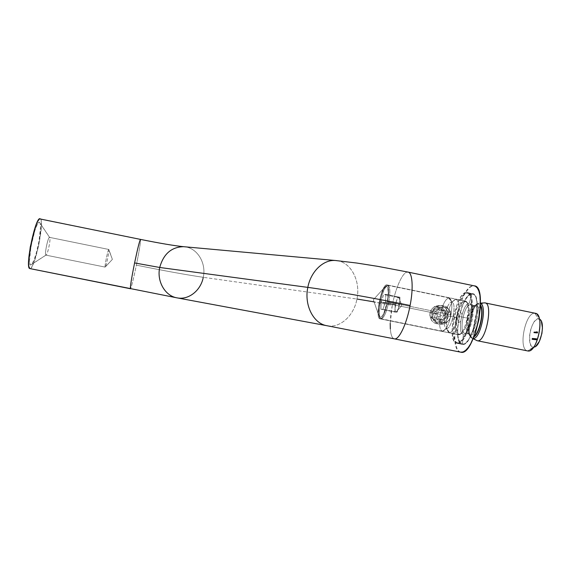 <?xml version="1.0" encoding="UTF-8"?>
<svg xmlns="http://www.w3.org/2000/svg" width="571" height="571" viewBox="0 0 571 571"><rect width="100%" height="100%" fill="white"/><g stroke="black" fill="none" stroke-linecap="round" stroke-linejoin="round"><path stroke-width="0.43" stroke-dasharray="2.85 2.14" d="M395.981 312.109L401.77 305.599L398.986 297.327C399.607 297.584 399.893 298.804 399.828 300.988L398.394 308.44C397.537 310.817 396.738 312.044 395.988 312.109L401.77 305.599L395.988 312.109L397.109 312.151L399.679 304.721L399.971 297.284L397.716 297.341L383.726 294.472L385.853 294.386L385.482 301.816L382.97 309.275L380.878 309.218L381.264 301.852L383.726 294.472L385.853 294.386L399.971 297.284L385.853 294.386L385.482 301.816L399.679 304.721L385.482 301.816L382.97 309.275L397.109 312.151L380.878 309.218L397.109 312.151L399.679 304.721L399.971 297.284L398.836 297.313L399.629 298.283L399.828 300.988L398.936 306.648L397.152 311.152L395.988 312.109L395.218 311.088L395.039 308.369L394.882 312.066L380.878 309.218L381.264 301.852L395.196 304.693L394.882 312.066L395.981 312.109C395.282 311.966 394.968 310.724 395.039 308.369L396.452 301.024L395.196 304.693L381.264 301.852L383.726 294.472L397.716 297.341L395.196 304.693L395.039 308.369L396.452 301.024L397.68 298.326L398.836 297.313L397.716 297.341L396.452 301.024C397.288 298.669 398.087 297.434 398.836 297.313L401.77 305.599L398.986 297.327M380.457 302.102L379.594 301.859C381.692 292.238 384.012 287.056 386.56 286.321C388.573 287.441 388.801 292.602 387.252 301.802L388.751 302.045C390.421 292.124 390.164 286.563 387.973 285.364C385.218 286.171 382.713 291.752 380.457 302.102C382.727 291.717 385.239 286.135 387.995 285.372C390.164 286.599 390.421 292.159 388.751 302.045L451.004 314.771C452.56 304.928 451.925 299.325 449.092 297.962L448.785 297.941C445.394 299.018 442.618 304.486 440.448 314.357L380.457 302.102L440.448 314.357C442.618 304.486 445.394 299.018 448.785 297.941L451.582 302.216L455.651 299.375C452.203 300.539 449.413 305.999 447.271 315.749C445.765 324.899 446.308 330.473 448.906 332.479L446.222 328.246C441.426 326.855 446.515 301.866 451.518 302.216L451.582 302.216C446.322 301.674 441.233 328.425 446.615 328.339L442.461 331.209C439.52 329.867 438.849 324.249 440.448 314.357C438.871 324.057 439.499 329.667 442.325 331.187L446.786 328.346C451.754 328.917 456.936 303.479 452.089 302.316L448.785 297.941L449.427 298.055C451.989 299.868 452.51 305.435 451.004 314.771C448.785 324.742 446.008 330.224 442.675 331.216L442.461 331.209C445.851 330.53 448.699 325.049 451.004 314.771L388.751 302.045C386.417 312.601 383.898 318.183 381.185 318.796C379.03 317.412 378.787 311.845 380.457 302.102C378.787 311.809 379.023 317.376 381.171 318.796C383.883 318.218 386.41 312.637 388.751 302.045L387.252 301.802L388.273 293.051L387.616 287.384L386.353 286.314L383.719 289.069L381 296.014L378.737 307.712L378.773 314.65L379.672 317.033L380.35 317.376L382.035 316.284L383.948 312.944L387.252 301.802C385.082 311.623 382.741 316.812 380.236 317.362C378.252 316.056 378.038 310.888 379.594 301.859L380.457 302.102M457.028 317.74L447.271 315.749C449.441 305.892 452.261 300.432 455.729 299.368L456.036 299.397C458.948 300.774 459.626 306.384 458.085 316.22L468.206 318.29C469.74 308.461 468.998 302.844 465.979 301.445C462.317 302.016 459.334 307.448 457.028 317.74L456.222 326.876L457.507 333.15L459.37 334.635L460.512 334.428L463.01 332.129L464.266 330.117L466.543 324.742L468.72 314.985L468.77 306.313L467.592 302.673L466.7 301.731L464.501 301.745L462.032 304.207L459.662 308.711L457.028 317.74C455.48 327.433 456.215 333.057 459.227 334.613C462.838 334.192 465.829 328.746 468.206 318.29L458.085 316.22C455.772 326.491 452.882 331.958 449.413 332.615L449.277 332.593C446.372 331.059 445.701 325.449 447.271 315.749L457.028 317.74M462.417 343.885L457.649 342.928C447.307 341.915 456.836 292.523 467.228 293.13L471.832 294.086C461.289 293.444 451.775 342.814 462.274 343.863L462.417 343.885C473.181 346.833 483.473 292.231 471.832 294.086L469.269 303.287C476.385 302.416 470.069 335.876 463.395 334.32L462.417 343.885L463.395 334.32C470.069 335.876 476.385 302.416 469.269 303.287C462.638 302.63 456.643 334.263 463.395 334.32C460.79 333.428 459.891 329.096 460.697 321.316L462.082 314.5C464.209 307.505 466.6 303.765 469.269 303.287L471.832 294.086C467.542 295 463.716 301.01 460.362 312.137L458.156 322.958C456.857 335.327 458.277 342.3 462.417 343.885C472.795 346.861 483.316 294.365 472.403 294.122L467.785 293.166C478.541 293.373 468.006 345.898 457.792 342.95L462.417 343.885M470.583 304.864C476.585 305.599 470.654 334.677 464.787 333.264L464.658 333.243C458.606 332.75 464.159 304.165 470.169 304.807L474.53 305.706C468.427 305.042 462.881 333.614 469.019 334.128L469.155 334.149C475.108 335.584 481.032 306.52 474.944 305.763M480.489 305.778L478.127 303.922L475.928 305.421C482.845 304.643 476.856 336.455 470.354 334.963L469.762 334.799C464.08 332.765 469.662 305.349 475.736 305.428L477.906 303.929C471.018 303.886 464.751 334.685 471.168 337.033L471.839 337.225L470.354 334.963L471.839 337.225L474.187 336.305M478.384 303.708C471.782 302.958 464.98 332.529 470.725 336.904C465.301 332.8 471.089 305.171 477.656 303.822M479.554 303.18C471.767 302.452 464.987 338.296 472.895 338.482L472.588 338.425C465.087 337.197 471.96 302.437 479.554 303.18L480.532 303.415M484.201 302.873C475.936 303.122 469.069 339.36 477.049 340.68M484.615 302.873L534.82 313.229C525.284 312.18 517.976 349.102 527.376 350.858C517.976 349.102 525.284 312.18 534.82 313.229L538.489 318.875C531.037 317.954 525.663 346.847 533.243 347.154L527.804 350.951L533.243 347.154L531.194 345.812L529.881 342.557L529.631 335.263L530.645 329.831L532.443 324.863L534.763 321.095L537.282 319.096L539.609 319.196M477.228 340.723C468.834 339.931 476.143 302.08 484.522 302.851L534.82 313.229L538.489 318.875L539.702 319.253L536.419 313.707M540.587 320.053L541.394 321.416M535.712 346.34L533.243 347.154L534.028 347.125L528.846 350.922M533.328 338.739L533.214 339.645L533.421 338.396L533.014 339.395L532.986 338.353L532.686 339.588L533.328 338.739L532.686 339.588L532.986 338.353L533.014 339.395L533.528 338.325L533.985 338.417L533.849 339.652L533.992 338.417L533.742 339.724L533.285 339.631L534.035 339.088L533.535 338.325L533.228 338.96L533.985 338.417L533.528 338.325L533.285 339.631L533.742 339.724L533.678 339.053L533.228 338.96L533.207 339.567L533.428 338.382L533.257 339.645L532.757 339.552L533.257 339.645L532.807 339.552L532.971 338.303L533.421 338.396L532.964 338.303L533.414 338.396L532.964 338.303L532.557 339.302L533.014 339.395L532.557 339.302L532.536 338.26L532.986 338.353L532.529 338.26L532.986 338.353L532.529 338.26L532.229 339.495L532.729 339.595L532.279 339.502L532.493 338.617L532.943 338.703L532.493 338.617L532.515 339.524L532.979 339.617L532.522 339.524L532.879 338.646L533.328 338.739L532.879 338.646L532.757 339.552L533.214 339.645L533.328 338.739M533.4 339.238L532.964 339.017L533.4 339.238M534.584 338.86L534.72 339.788L534.584 338.86L534.363 339.759L534.777 338.496L534.813 338.917L534.32 338.403L534.77 338.496L534.085 338.753L534.542 338.846L534.085 338.753L534.563 339.31L534.178 339.559L534.634 339.652L533.914 339.666L534.72 339.788L534.156 339.16L534.613 339.253L534.156 339.16L534.292 338.532L534.584 338.86M534.834 339.381L534.406 339.16L534.834 339.381M535.227 338.924L535.362 339.852L535.227 338.924L535.006 339.816L535.42 338.553L535.505 338.988L534.998 338.889L535.505 338.988L534.963 338.46L535.412 338.553L534.727 338.817L535.184 338.91L534.727 338.817L535.205 339.367L534.82 339.624L535.277 339.716L534.549 339.724L535.362 339.852L534.799 339.224L535.255 339.317L534.799 339.224L534.934 338.589L535.227 338.924M535.698 338.746L535.677 339.916L535.962 338.639L535.184 338.517L535.641 338.61L535.184 338.517L535.22 339.824L535.734 339.866L535.277 339.774L535.241 338.653L535.698 338.746M535.976 339.624L536.112 338.624L535.919 339.909L536.112 338.624L536.64 338.674L536.504 339.916L536.647 338.674L536.39 339.988L535.933 339.895L536.69 339.345L536.19 338.582L535.876 339.217L536.64 338.674L536.183 338.574L535.933 339.895L536.383 339.988L536.333 339.31L535.876 339.217L535.862 339.824L536.119 338.624L536.226 339.645L535.769 339.552L535.662 338.532L536.119 338.624L535.655 338.524L536.112 338.624L535.655 338.524L535.498 339.395L535.955 339.488L535.42 339.809L535.976 339.624M537.04 339.381L536.883 338.724L536.797 340.03L537.097 338.746L536.426 338.632L537.04 338.874L536.583 338.781L537.004 339.203L536.49 339.081L536.947 339.174L536.49 339.081L536.34 339.938L537.033 339.695L536.369 339.809L536.826 339.902L536.369 339.809L536.476 339.21L537.04 339.381L536.576 339.288L536.64 338.653L537.04 339.381M534.456 332.893L534.67 331.987L534.17 332.864L534.67 331.987L534.499 332.893L534.049 332.8L534.213 331.894L534.67 331.987L534.028 331.865L534.485 331.958L534.028 331.865L533.799 332.315L534.256 332.408L533.714 332.772L534.213 332.872L533.764 332.779L534.292 332.443L534.013 331.972L534.47 332.065L534.013 331.972L534.556 332.315L534.099 332.222L534.513 332.565L533.999 332.8L534.456 332.893M534.891 332.929L535.113 332.022L534.606 332.9L535.113 332.022L534.941 332.929L534.485 332.836L534.656 331.929L535.113 332.022L534.47 331.894L534.92 331.987L534.47 331.894L534.242 332.343L534.692 332.436L534.156 332.807L534.656 332.907L534.199 332.814L534.734 332.479L534.456 332.008L534.906 332.101L534.463 332.008L534.991 332.351L534.542 332.258L534.956 332.6L534.442 332.836L534.891 332.929M535.234 332.201L535.327 332.943L535.491 332.065L535.234 332.972L535.263 332.029L534.806 331.937L535.22 332.029L534.763 331.937L534.592 332.843L535.248 332.972L534.791 332.879L535.534 332.515L534.806 331.937L535.234 332.201M536.719 333.071L536.954 331.787L536.769 333.079L536.312 332.979L536.726 332.515L536.455 331.751L536.219 333.029L536.547 331.701L537.004 331.794L536.497 331.694L536.954 331.787L536.497 331.694L536.262 332.979L536.719 333.071M537.275 332.679L536.926 332.957L537.175 332.172L537.047 333.114L536.576 333.021L537.047 333.114L536.59 333.021L537.325 332.657L536.883 332.258L537.34 332.351L536.576 332.243L537.275 332.679L536.619 332.907L537.275 332.679M537.525 333.136L537.803 331.887L537.568 333.143L537.111 333.043L537.347 331.794L537.803 331.887L537.09 331.772L537.732 332.015L536.99 332.286L537.632 332.529L537.175 332.429L537.061 333.043L537.525 333.136M536.062 333.021L536.283 332.108L535.769 332.101L535.541 332.979L535.834 332.172L536.062 333.021L536.183 332.179L535.591 332.979L535.634 332.486L536.283 332.108L536.112 333.021L535.655 332.929L535.826 332.015L536.283 332.108L535.391 331.965L535.841 332.058L535.391 331.965L535.177 332.393L535.634 332.486L535.091 332.886L535.591 332.979L535.134 332.886L535.684 332.486L535.377 332.079L535.869 332.643L535.348 332.907L535.848 333L535.398 332.907L535.933 332.536L535.641 332.101L536.09 332.194L535.641 332.101L536.133 332.636L535.612 332.929L536.062 333.021M534.128 339.438L534.27 338.446L534.028 339.724L534.263 338.446L534.37 339.467L533.914 339.374L533.814 338.353L534.27 338.446L533.806 338.353L534.263 338.446L533.806 338.353L533.649 339.217L534.099 339.31L533.564 339.338L534.078 339.438L533.571 339.631L534.128 339.438M532.664 339.238L532.622 338.289L532.372 339.552L532.622 338.289L532.672 338.867L532.215 338.774L532.172 338.196L532.615 338.867L532.115 338.76L532.565 338.853L532.115 338.76L531.979 339.502L532.664 339.238L532.215 338.774L532.664 339.238M535.291 313.279L534.82 313.229M473.288 338.489L472.895 338.482M478.127 303.922C470.811 303.208 464.401 337.09 471.839 337.225M469.49 334.635C464.102 331.672 470.033 304.721 475.928 305.421C482.845 304.643 476.856 336.455 470.354 334.963M474.53 305.706C468.341 305.05 462.838 334.106 469.155 334.149C475.2 335.577 481.075 305.985 474.801 305.728L470.44 304.835C476.628 305.064 470.747 334.67 464.787 333.264M464.58 333.228C458.627 332.479 464.202 304.157 470.169 304.807M457.792 342.95L456.279 342.257L455.023 340.644L453.431 335.006L453.21 326.933L454.366 317.612L456.729 308.354L459.976 300.474L463.652 295.114L465.486 293.665L467.228 293.13L468.805 293.551L470.154 294.929L471.96 300.353L472.317 308.618L471.139 318.432L468.613 328.197L465.158 336.298L461.354 341.465L459.505 342.686L457.792 342.95M458.085 316.22C459.669 305.928 458.884 300.31 455.729 299.368L451.582 302.216C457.221 301.474 451.897 329.517 446.615 328.339L449.413 332.615C452.882 331.958 455.772 326.491 458.085 316.22M537.347 331.794L537.061 333.043L537.347 331.794M536.512 332.707L536.804 332.086L536.512 332.707M536.547 332.45L537.297 332.565L536.547 332.45M536.547 331.701L536.262 332.979L536.547 331.701M536.455 331.751L536.005 331.658L536.455 331.751L536.005 331.658L535.762 332.936L536.219 333.029L536.455 331.751M536.269 333.036L535.762 332.936L536.269 333.036M536.419 333.064L535.841 332.786L536.419 333.064L535.962 332.972L536.255 332.515L536.711 332.608L536.419 333.064L535.762 332.936L536.048 331.665L536.711 332.608L536.14 332.029L536.597 332.122L535.948 332.208L536.405 332.301L536.048 331.665L535.962 332.972M536.576 332.229L535.898 332.486L536.119 332.136L536.576 332.229L536.119 332.136L535.976 332.857L535.898 332.486L536.433 332.95L535.983 332.857L536.661 332.6L536.205 332.508L536.633 332.272L536.405 332.943L536.576 332.229L536.126 332.136M535.826 332.015L535.655 332.929L535.377 332.079L535.091 332.886L535.305 332.015L535.826 332.015M534.763 331.937L534.791 332.879L534.763 331.937M534.727 332.393L534.849 332.757L534.87 332.072L535.398 332.136L534.727 332.393L535.263 332.857L534.727 332.393M535.263 332.857L535.484 332.508L534.813 332.765L535.263 332.857L535.398 332.136L534.941 332.044L535.462 332.179L535.341 332.822L534.806 332.765M534.656 331.929L534.156 332.807L534.656 331.929M534.213 331.894L533.714 332.772L534.213 331.894M536.426 338.632L536.347 339.938L536.426 338.632M536.155 338.703L535.955 339.766L536.155 338.703L536.647 339.345L536.155 338.703L536.612 338.803L535.926 339.224L536.155 338.703M536.383 339.317L535.926 339.224L536.69 339.003L535.955 339.766L536.647 339.345L536.455 339.852L536.383 339.317M535.662 338.532L535.42 339.809L535.662 338.532M535.541 339.402L535.641 338.853L535.541 339.402L536.155 339.509L535.541 339.402L535.641 338.853L536.155 339.509L536.098 338.946L535.641 338.853L536.098 338.946L535.998 339.495L535.541 339.402M536.098 338.946L536.155 339.509L536.098 338.946M535.505 338.546L535.22 339.824L535.505 338.546M534.998 338.889L534.549 339.724L534.998 338.889M534.356 338.824L533.914 339.666L534.356 338.824M533.814 338.353L533.571 339.631L533.814 338.353M533.692 339.217L533.792 338.682L533.692 339.217L534.306 339.324L533.692 339.217L533.792 338.682L534.306 339.324L534.249 338.774L533.792 338.682L534.149 339.31L533.271 338.967L533.307 339.509L533.5 338.453L533.271 338.967L533.5 338.453L533.985 339.081L533.5 338.453L533.956 338.546L533.692 339.374L533.235 339.281L533.956 338.546L533.985 339.081L533.235 339.281L533.764 339.602L533.307 339.509L533.985 339.081L533.799 339.588L533.699 339.217M534.249 338.774L534.306 339.324L534.249 338.774M532.807 339.552L532.971 338.303L532.557 339.302L532.529 338.26L532.229 339.495L532.879 338.646L532.807 339.552M532.172 338.196L531.979 339.502L532.172 338.196M531.936 339.124L532.55 338.981L531.936 339.124L532.457 339.474L531.936 339.124M532.457 339.474L532.101 338.889L532.615 339.238L532.001 339.381M327.126 325.755C340.166 328.361 353.97 315.663 356.946 299.033L392.284 305.342C388.93 322.287 389.715 338.182 394.325 338.853M183.255 246.672C196.631 246.922 206.609 262.574 203.276 277.306C186.903 274.915 164.598 270.861 136.362 265.158C139.295 250.605 140.694 242.047 140.559 239.47C140.694 242.047 139.295 250.605 136.362 265.158C133.357 279.526 131.38 287.391 130.438 288.748C131.38 287.384 133.357 279.519 136.362 265.158C164.598 270.861 186.903 274.915 203.276 277.306C206.566 262.71 196.831 247.179 183.598 246.686M466.393 292.466L466.964 292.502C477.891 292.695 467.149 346.262 456.779 343.242L462.324 344.363C472.902 347.418 483.637 293.887 472.502 293.651L466.393 292.466L467.999 292.894L469.369 294.293L471.196 299.811L471.56 308.24L471.146 313.144L467.785 328.204L466.107 332.636L462.339 339.531L458.513 342.971L456.779 343.242L455.244 342.529L453.966 340.887L452.996 338.389L452.061 331.266L453.317 317.419L457.292 303.722L460.868 296.841L462.76 294.493L464.623 293.016L466.393 292.466L471.924 293.615L473.559 294.044L474.958 295.45L476.071 297.791L477.242 304.9L477.242 309.411L474.922 324.499L473.48 329.36L469.926 337.611L466 342.857L464.095 344.099L462.324 344.363L460.761 343.642L459.455 342L457.792 336.24L457.535 328.018L458.706 318.518L461.125 309.104L464.451 301.081L468.234 295.628L470.126 294.151L471.924 293.615C461.175 292.98 451.49 343.264 462.182 344.334L456.636 343.214C446.137 342.186 455.836 291.874 466.393 292.466M108.933 250.105L112.38 259.384L108.847 249.477C108.183 248.306 104.293 267.1 105.192 267.114L112.38 259.384L105.192 267.114C104.307 267.121 108.076 248.749 108.818 249.463L49.57 237.372C48.064 236.501 44.245 254.98 45.901 255.13L105.192 267.114L45.901 255.13C44.21 254.951 48.178 236.059 49.62 237.393L39.585 222.405C35.787 218.565 25.995 264.987 30.613 265.015L45.901 255.13L30.613 265.015L32.212 263.759L34.217 259.519L36.33 252.982L39.035 241.019L40.541 227.015L40.098 223.19L39.585 222.405L38.892 222.426L37.072 224.924L34.924 230.377L30.977 246.479L29.506 260.84L30.049 264.416L30.613 265.015L31.783 264.344C35.937 260.005 42.261 229.221 40.184 223.447L49.848 237.793C50.641 240.056 47.95 253.181 46.344 254.88L45.93 255.137C47.443 255.901 51.204 237.829 49.62 237.393L108.847 249.477C109.668 249.755 105.963 267.728 105.207 267.121L105.564 266.6C106.62 264.273 108.982 252.725 108.933 250.105L112.38 259.384L105.564 266.6M443.96 322.836L437.2 322.322L440.105 322.315L442.696 321.159L444.659 319.039L445.73 316.255L445.758 313.251L444.73 310.481L442.753 308.361L440.084 307.205L446.829 307.733L449.134 309.439L450.555 311.944L450.833 316.484L449.77 319.339L446.708 322.222L443.96 322.836L446.708 322.222L449.77 319.339L450.99 314.935L449.962 310.61L446.829 307.733L443.86 307.119L439.356 308.433L437.058 310.567L435.823 313.429L436.451 317.983L439.577 321.494L443.96 322.836M379.943 318.796L373.327 299.782L380.072 318.811C385.125 320.16 392.227 284.586 386.845 284.886L373.327 299.782L386.874 284.886C392.213 284.715 385.111 320.16 380.072 318.811L458.399 334.685C465.301 336.405 472.31 301.238 465.108 301.017L386.631 284.879L464.78 300.988C457.792 300.339 451.247 334.071 458.256 334.663L379.965 318.804C374.79 318.589 381.471 284.608 386.631 284.879C381.492 284.608 374.804 318.468 379.943 318.796L373.327 299.782L386.845 284.886M394.34 338.853C392.113 338.253 390.778 334.927 390.321 328.875M390.214 323.336L392.284 305.342C395.489 288.262 402.434 272.46 407.273 272.06L473.402 285.807C459.391 285.436 446.872 350.08 460.597 352.157M435.773 321.88L438.664 322.472L441.462 321.88L443.774 320.203L445.316 317.704L445.88 314.749L445.373 311.809L443.853 309.318L441.49 307.648L438.599 307.055L435.652 307.641L433.118 309.296L431.419 311.787L430.855 314.742L431.512 317.697L433.246 320.203L435.773 321.88M336.533 260.597C350.965 261.946 360.793 281.039 356.946 299.033L203.276 277.306L356.946 299.033C353.97 315.692 340.116 328.404 327.062 325.741M29.928 268.584C34.695 270.24 45.009 220.877 40.334 218.857L140.559 239.47L40.12 218.764L41.298 221.634L41.326 227.643L38.749 245.337L34.074 262.11L31.733 267.071L29.863 268.577M177.003 297.855L177.138 297.876C188.687 300.218 200.856 290.439 203.276 277.306M408.008 272.074L407.273 272.06C402.434 272.46 395.489 288.262 392.284 305.342L374.041 301.838M356.946 299.033C360.979 280.332 350.137 260.654 334.999 260.476M460.697 352.179L458.813 351.215L457.121 349.009L454.98 341.444L454.68 330.716L456.2 318.39L459.334 306.163L463.645 295.714L468.57 288.548L471.039 286.571L474.237 285.85L407.273 272.06M445.394 307.277L437.1 307.198L433.118 309.296L430.984 313.243L431.034 316.255L433.246 320.203L437.2 322.322L442.461 322.694L439.577 321.494L437.272 319.332L435.923 316.52L435.823 313.429L437.058 310.567L439.356 308.433L442.289 307.277L445.394 307.277M458.399 334.685L460.797 333.621L463.352 330.102L465.665 324.649L467.349 318.104L468.149 311.523L467.92 305.949L466.735 302.266L464.78 300.988L462.367 302.28L459.876 305.885L457.664 311.238L456.051 317.555L455.258 323.907L455.422 329.388L456.514 333.178L458.399 334.685M430.434 317.79L432.568 316.855C434.938 324.878 447.521 320.474 444.573 312.665L447.693 311.773C451.932 322.993 433.846 329.331 430.434 317.79C432.532 322.651 436.13 324.678 441.24 323.878C446.829 321.773 448.977 317.74 447.693 311.773L450.134 311.845L444.359 314.999L432.725 317.919C436.165 329.553 454.402 323.157 450.134 311.845C451.425 317.861 449.263 321.937 443.624 324.057C438.478 324.863 434.838 322.815 432.725 317.919L430.434 317.79L432.725 317.919C431.476 312.937 432.982 309.111 437.25 306.449C443.11 304.293 447.407 306.092 450.134 311.845L447.693 311.773C444.987 306.07 440.733 304.286 434.924 306.42C430.684 309.061 429.192 312.851 430.434 317.79C426.202 306.534 444.309 300.253 447.693 311.773L444.573 312.665L444.909 315.185L444.281 317.633L442.782 319.653L440.641 320.923L436.958 321.052L433.817 319.053L432.276 315.606L432.868 311.88L435.38 309.118L438.963 308.261L442.418 309.596L444.573 312.665C442.218 304.65 429.628 309.025 432.568 316.855L430.434 317.79M436.865 309.653L433.41 313.707L435.123 318.818L440.284 319.867L443.738 315.806L442.025 310.703L436.865 309.653L433.41 313.707L436.929 313.843L440.427 309.732L436.865 309.653L440.427 309.732L445.658 310.802L447.393 315.97L443.895 320.081L438.664 319.018L436.929 313.843L433.41 313.707L435.123 318.818L443.895 320.081L440.284 319.867L443.738 315.806L447.393 315.97L443.738 315.806L442.025 310.703L445.658 310.802L442.025 310.703L436.865 309.653M450.134 311.845C446.722 300.225 428.457 306.563 432.725 317.919L444.359 314.999L450.134 311.845M436.929 313.843L440.427 309.732L445.658 310.802L447.393 315.97L443.895 320.081L438.664 319.018L436.929 313.843M387.973 285.364L386.56 286.321M449.092 297.962L387.995 285.372M448.906 332.479L446.222 328.246M455.651 299.375L451.518 302.216M465.979 301.445L456.036 299.397M462.274 343.863L457.649 342.928M471.168 337.033L469.019 334.128L464.658 333.243L464.38 333.621C469.847 333.821 475.515 306.042 470.34 304.336L470.44 304.835L475.529 305.628M477.906 303.929L475.736 305.428M471.096 337.197L473.188 338.724M477.906 303.758L479.026 303.294M480.532 303.137L479.761 303.187M460.697 321.316L458.156 322.958M462.082 314.5L460.362 312.137M472.403 294.122L467.785 293.166M459.227 334.613L449.277 332.593M442.675 331.216L446.786 328.346M449.427 298.055L452.089 302.316M442.325 331.187L381.185 318.796L380.236 317.362M537.068 333L536.612 332.907M537.033 333.114L536.576 333.021M537.232 332.172L536.776 332.079M537.211 332.279L536.754 332.186M536.604 332.122L536.148 332.029M536.433 332.95L535.976 332.857M536.112 332.079L535.655 331.987M535.848 332.065L535.391 331.972M536.098 332.194L535.641 332.101M535.234 332.972L534.784 332.879M535.434 332.029L534.977 331.937M535.405 332.144L534.948 332.051M534.927 331.994L534.477 331.901M534.913 332.101L534.463 332.008M534.492 331.958L534.035 331.865M534.477 332.065L534.021 331.979M536.954 339.174L536.497 339.081M536.797 340.03L536.34 339.938M536.826 339.902L536.369 339.809M536.94 339.31L536.483 339.21M536.647 338.674L536.19 338.582M536.383 339.988L535.926 339.895M535.391 338.682L534.941 338.589M535.42 338.553L534.963 338.46M534.749 338.624L534.299 338.532M534.777 338.496L534.32 338.403M533.992 338.417L533.535 338.325M533.728 339.724L533.278 339.631M532.579 338.853L532.122 338.76M532.557 338.981L532.101 338.889M466.964 292.502L472.502 293.651M108.818 249.463L49.57 237.372M445.78 322.572L440.527 322.215M386.874 284.886L465.108 301.017M379.965 318.804L458.256 334.663M440.362 307.89L435.259 307.805M49.848 237.793L40.184 223.447M46.344 254.88L31.783 264.344M105.207 267.121L45.93 255.137M456.636 343.214L462.182 344.334M443.624 324.057L441.24 323.878M437.25 306.449L434.924 306.42"/><path stroke-width="0.86" d="M474.187 336.305C479.661 332.336 483.951 311.573 480.489 305.778C483.951 311.573 479.661 332.336 474.187 336.305M480.511 305.1C484.558 310.36 479.975 333.129 474.13 336.79C479.975 333.129 484.558 310.36 480.511 305.1M473.188 338.724L477.228 340.723L527.625 350.922M484.615 302.873L484.929 302.887C493.572 303.215 485.678 342.871 477.385 340.744C485.8 342.864 493.622 302.559 484.75 302.858L484.201 302.873M539.609 319.196L540.587 320.053M541.394 321.416L542.45 327.961L541.9 333.485L539.388 341.365L535.712 346.34M534.82 313.229L536.419 313.707C544.42 317.255 537.654 350.458 528.846 350.922L527.804 350.951C537.432 353.335 545.262 313.893 535.291 313.279L484.929 302.887M534.028 347.125C540.701 346.69 545.726 322.015 539.702 319.253M480.532 303.415C487.406 305.713 480.518 339.074 473.288 338.489C480.09 339.103 487.134 308.14 481.139 303.843M460.597 352.157L394.418 338.867C398.943 340.109 406.623 324.192 410.106 305.485C372.456 297.762 330.431 290.382 307.826 287.384C303.986 305.271 313.579 323.814 327.126 325.755M40.12 218.764C35.452 215.945 24.56 268.813 29.863 268.577L28.757 266.272L28.614 260.412L30.27 246.965L34.888 228.107L37.408 221.748L39.527 218.864L140.509 239.406C160.158 243.353 174.519 245.78 183.598 246.686C171.478 246.972 163.52 253.902 159.716 267.471L134.592 262.938C131.487 278.412 130.102 287.013 130.431 288.74L29.863 268.577L130.431 288.74C130.102 287.013 131.487 278.412 134.592 262.938C137.675 248.278 139.645 240.434 140.509 239.406C139.624 240.512 137.654 248.356 134.592 262.938L159.716 267.471C163.449 254.066 171.293 247.136 183.255 246.672M203.276 277.306C200.856 290.418 188.73 300.189 177.196 297.891C165.212 296.099 156.59 281.417 159.716 267.471L307.826 287.384C330.431 290.382 372.456 297.762 410.106 305.485C406.623 324.192 398.943 340.109 394.418 338.867L460.74 352.186M390.321 328.875L390.214 323.336M334.999 260.476C323.065 259.719 310.724 271.682 307.826 287.384L159.716 267.471C156.597 281.389 165.183 296.056 177.138 297.876L327.062 325.741C313.55 323.764 303.993 305.242 307.826 287.384C310.752 271.503 323.343 259.477 335.384 260.497L336.533 260.597M407.273 272.06L407.937 272.067C412.419 272.288 413.597 287.741 410.106 305.485C413.575 287.855 412.44 272.453 408.008 272.074M374.041 301.838L356.946 299.033M394.418 338.867L460.847 352.207C474.637 356.718 488.912 286 474.244 285.85L407.937 272.067L377.981 266.386L356.839 263.045L335.384 260.497L183.598 246.686M460.697 352.179L463.152 351.922L465.65 350.351L468.241 347.525L470.818 343.528L475.507 332.686L478.919 319.56L480.468 306.356L479.918 295.286L478.883 291.131L477.406 288.105L475.55 286.321L474.237 285.85M484.75 302.858L480.532 303.137M327.062 325.741L394.34 338.853M29.892 268.577L177.003 297.855"/></g></svg>
